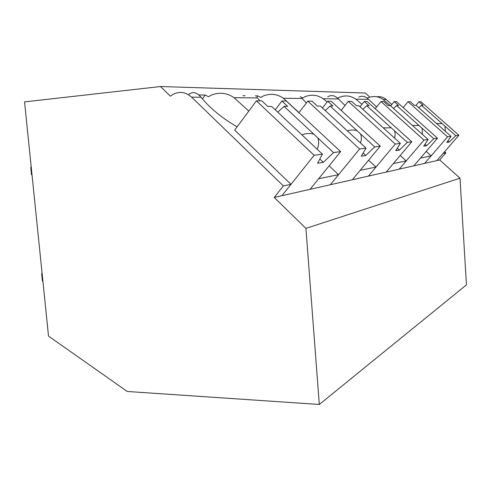 <?xml version="1.0" encoding="UTF-8"?>
<svg xmlns="http://www.w3.org/2000/svg" width="491" height="491" viewBox="0 0 491 491"><rect width="100%" height="100%" fill="white"/><g stroke="black" fill="none" stroke-linecap="round" stroke-linejoin="round"><path stroke-width="0.74" d="M369.864 97.138L365.286 93.02L160.471 86.533L170.395 96.205L172.758 94.511C179.362 91.031 185.641 91.903 191.582 97.12L201.04 97.236C210.087 108.272 221.926 118.036 236.545 126.531L237.006 126.973M444.588 151.707L445.896 152.873L439.721 159.962L459.993 178.19L466.45 284.878L319.303 404.467L127.261 391.474L48.517 336.108L24.55 101.901L160.471 86.533M376.947 96.782C380.433 96.285 383.539 97.2 386.264 99.532L391.818 104.503M202.39 98.9L205.152 95.021L198.824 94.916M205.152 95.021L208.46 96.727L211.234 95.162C219.305 91.958 226.903 92.787 234.023 97.648L257.401 97.936L259.991 100.87M243.027 95.702L245.064 95.702M256.83 97.292L257.843 95.923L255.295 95.88M257.843 95.923L260.678 97.439L263.17 96.046C270.357 93.186 277.108 93.922 283.417 98.255L302.112 98.488L306.366 102.981M300.204 96.647L302.671 98.016L304.936 96.758C311.411 94.18 317.487 94.843 323.158 98.752L338.44 98.943L345.026 105.467M390.689 105.872L383.133 99.495C378.432 96.23 373.369 95.671 367.955 97.832L367.274 98.157M445.896 152.873L443.078 153.444L436.849 160.612L274.211 197.456L305.93 228.383L459.993 178.19M439.721 159.962L436.849 160.612L458.876 135.264L455.789 135.694L449.259 142.059L446.792 142.458L451.039 136.351L447.571 136.829L424.647 163.38L431.129 155.874L420.511 158.028L413.815 165.835L437.518 138.216L433.829 138.732L426.648 145.704L423.696 146.177L428.14 139.518L423.966 140.095L399.226 169.137L406.21 160.931L393.401 163.54L386.159 172.095L411.808 141.776L407.321 142.396L399.355 150.099L395.752 150.682L400.38 143.36L395.261 144.066L368.416 176.116L375.989 167.075L360.222 170.279L352.354 179.755L380.267 146.14L374.694 146.913L365.74 155.512L361.253 156.236L366.028 148.11L359.615 149L330.296 184.751L338.551 174.679L318.684 178.718L310.079 189.33L340.65 151.621L333.549 152.603L323.336 162.343L317.579 163.27L322.434 154.143L314.154 155.291L281.92 195.706L290.979 184.346L283.393 185.886L191.582 97.12M319.303 404.467L305.93 228.383M362.014 104.307L355.815 99.157L368.545 99.311L376.609 106.977M368.545 99.311C365.39 96.236 362.119 95.493 358.731 97.101M426.188 151.418L431.129 155.874M274.211 197.456L283.393 185.886M248.808 111.076L234.023 97.648M201.04 97.236C196.787 92.167 192.576 91.308 188.409 94.665M314.154 155.291L256.4 100.845L234.673 130.109L290.979 184.346M329.142 165.823L338.551 174.679M355.815 99.157C350.672 95.598 345.148 94.99 339.25 97.341L337.673 98.169M338.44 98.943C334.942 95.42 331.345 94.702 327.657 96.788M400.22 155.475L406.21 160.931M327.147 101.987L323.158 98.752M368.575 160.219L375.989 167.075M298.964 112.58L283.417 98.255M403.16 107.584L408.009 101.705L447.571 136.829M451.039 136.351L416.08 105.356L414.435 105.369L410.316 101.717L408.009 101.705M416.024 105.356L419.013 101.766L420.971 101.778L458.876 135.264M455.789 135.694L421.45 105.32L423.015 105.307L419.013 101.766M444.956 126.113L445.405 131.355M449.259 142.059L447.909 140.856M421.45 105.32L418.854 107.817M442.164 123.64L436.511 123.468M375.179 108.738L381.004 101.551L423.966 140.095M428.14 139.518L390.204 105.553L388.234 105.565L383.772 101.569L381.004 101.551M390.64 105.939L394.163 101.625L396.495 101.637L437.518 138.216M433.829 138.732L396.63 105.504L398.496 105.491L394.163 101.625M422.088 128.243L422.438 134.411M426.648 145.704L425.003 144.219M396.63 105.504L393.5 108.499M419.056 125.536L412.434 125.457M341.147 110.358L348.272 101.367L395.261 144.066M400.38 143.36L358.933 105.786L356.527 105.804L351.66 101.385L348.272 101.367M360.032 106.78L364.297 101.459L367.121 101.471L411.808 141.776M407.321 142.396L366.746 105.731L369.011 105.712L364.297 101.459M394.5 130.809L395.243 133.945L394.678 138.192M399.355 150.099L397.299 148.227M366.746 105.731L362.898 109.383M391.192 127.82L383.311 127.887M298.866 112.709L307.783 101.14L359.615 149M366.028 148.11L320.371 106.074L317.37 106.099L312.012 101.164L307.783 101.14M322.452 107.995L327.724 101.25L331.216 101.269L380.267 146.14M374.694 146.913L330.087 106.001L332.886 105.982L327.724 101.25M360.584 133.969C361.652 136.952 361.609 139.953 360.449 142.973M365.74 155.512L363.107 153.082M330.087 106.001L325.251 110.567M356.945 130.631C353.753 129.698 350.562 129.802 347.376 130.944M322.434 154.143L271.64 106.443L267.785 106.473L261.844 100.876L256.4 100.845M275.218 109.806L281.889 100.993L286.314 101.017L340.65 151.621M333.549 152.603L284.043 106.351L287.603 106.32L281.889 100.993M317.861 137.946C319.089 141.715 318.862 145.465 317.18 149.209M323.336 162.343L319.825 159.041M284.043 106.351L277.771 112.206M313.823 134.172C309.827 133.055 305.862 133.294 301.934 134.89M42.895 281.165L42.398 281.165L41.643 273.788L42.128 273.659M41.643 273.788L42.14 273.788M32.001 174.735L31.504 174.765L30.73 167.235L31.234 167.185L30.73 167.235M383.133 99.495L386.264 99.532"/></g></svg>
